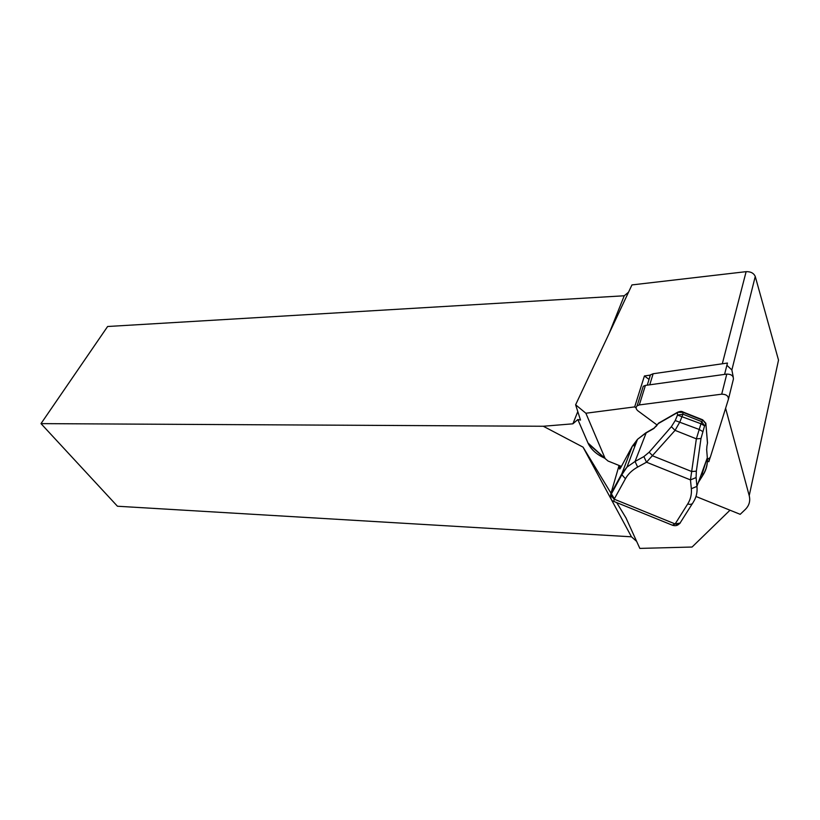 <?xml version="1.0" encoding="UTF-8"?>
<svg xmlns="http://www.w3.org/2000/svg" width="820" height="820" viewBox="0 0 820 820"><rect width="100%" height="100%" fill="white"/><g stroke="black" fill="none" stroke-linecap="round" stroke-linejoin="round"><path stroke-width="1.23" d="M649.04 379.404L644.418 375.96L650.157 375.13L649.337 378.45M644.418 375.96L634.67 406.894L585.88 413.239L605.17 458.585L608.04 461.024L621.386 466.406M709.659 458.411L708.828 461.732L707.393 460.666M636.115 407.97L634.67 406.894M710.007 457.98L708.828 461.732M695.985 496.489L740.204 514.324L745.236 509.517C749.203 505.602 750.525 500.989 749.213 495.659L725.608 408.278M650.383 375.099L647.257 385.154M585.88 413.239L575.62 404.783L631.953 284.919L746.128 271.656C750.73 271.533 753.775 273.142 755.251 276.463L778.518 360.113L749.213 495.659M575.62 404.783L580.499 420.065L577.833 419.532L588.329 443.794C591.507 449.934 597.042 454.772 604.945 458.288M609.045 333.668L624.245 295.774L628.54 292.186M636.658 541.405L631.472 536.813L583.051 447.146L543.301 426.256L572.883 423.817L577.793 411.589M572.883 423.817L577.833 419.532M729.995 510.204L692.08 547.032L639.836 548.406L626.008 517.953L616.691 502.578M726.889 365.3L731.87 369.963L733.254 377.077M543.301 426.256L41 423.622L117.455 506.237L631.472 536.813M41 423.622L107.615 326.503L624.245 295.774M614.385 498.796L611.105 493.384M611.002 493.22L583.051 447.146M633.665 445.885L636.761 441.273M706.44 460.204L702.289 473.427L700.721 475.938M700.987 438.515L696.344 471.162L696.098 477.568L690.471 479.905L696.354 438.843L700.987 438.515L704.585 425.846L700.967 423.755L702.648 420.178L682.865 412.316L677.494 412.296C680.016 411.261 681.82 411.148 682.896 411.947L702.658 419.799L705.866 423.93L704.585 425.846L701.664 421.623L682.947 414.182L679.944 421.798L675.065 430.356L646.508 462.213L637.642 467.072C632.138 470.137 628.069 474.021 625.445 478.736L614.18 499.175L613.852 501.43M619.397 465.596L618.823 466.037M610.551 496.776L610.787 493.968L610.685 495.177L614.18 499.175L675.147 523.949L687.734 503.921C690.624 499.277 691.824 494.204 691.332 488.71L690.471 479.905L646.508 462.213L643.884 456.586L649.153 452.22L652.771 455.899L691.742 471.541L696.344 471.162M672.359 525.2L675.147 523.949C677.935 524.831 679.739 524.277 680.549 522.279L692.367 503.613M649.153 452.22L671.365 426.697L675.065 430.356L696.354 438.843L700.967 423.755L677.515 415.074L677.412 412.614L658.368 423.53L653.478 428.737L645.75 433.144L637.509 439.325L632.281 446.264L620.607 467.851L619.612 469.071L618.874 466.17L610.787 493.968L621.96 473.478L626.972 467.092L635.049 461.476L637.642 467.072M698.312 482.58L703.211 474.739C706.45 469.553 707.824 463.905 707.322 457.775L706.625 449.216M696.098 477.568L696.928 486.383C697.564 492.174 696.334 497.463 693.228 502.26C692.408 504.279 690.573 504.833 687.734 503.921M706.686 449.934L707.322 457.775L696.928 486.383L691.332 488.71M680.221 523.037L675.147 523.949M610.777 493.988L610.685 495.29L614.17 499.185M632.404 446.039L621.96 473.478L621.857 474.708L626.982 467.092M621.867 474.77L625.445 478.736M706.666 449.975L706.901 446.367M702.678 419.809L705.835 423.243L707.527 442.995M705.897 423.889L707.465 443.107L706.871 446.521M671.365 426.697L675.219 420.547L677.515 415.074L682.947 414.182L682.896 411.947M703.211 474.739L702.289 473.427M658.429 423.243L656.215 426.297M654.257 428.214L653.571 428.399M656.133 426.185L653.478 428.737M724.572 374.391L727.463 363.045L653.15 373.746L650.455 374.863M642.347 389.151L643.249 386.281L645.412 385.41L639.313 404.926L721.702 394.174C726.253 394.266 728.498 395.957 728.426 399.237L710.253 457.437L707.404 459.518M728.508 398.93L733.408 379.096C733.48 375.816 731.276 374.145 726.786 374.084L645.412 385.41M639.313 404.926L637.14 405.787C635.582 407.356 635.828 409.036 637.899 410.82L657.066 424.985M722.307 363.783L746.128 271.656M731.87 369.963L755.251 276.463M587.93 442.923L605.109 458.441M675.219 420.547L699.04 429.393L702.668 431.474M620.545 466.067L620.883 467.349M646.283 432.581L635.049 461.476L643.884 456.586M620.279 468.435L619.612 469.071M619.182 465.514L618.823 466.047M653.15 373.746L649.737 384.805M726.786 374.084L721.702 394.174M605.17 458.585L588.329 443.794M621.857 474.708L610.674 495.229C610.623 498.949 611.648 500.999 613.749 501.389L672.574 525.282C675.219 526.061 677.33 525.671 678.899 524.113M626.941 467.215L637.447 439.469M707.342 457.734C707.691 463.792 706.317 469.388 703.232 474.503L698.486 482.088M658.46 423.212L677.494 412.296M637.499 439.335L645.832 432.827L653.56 428.419M620.391 468.24L619.746 465.739M643.249 386.281L637.14 405.787"/></g></svg>
